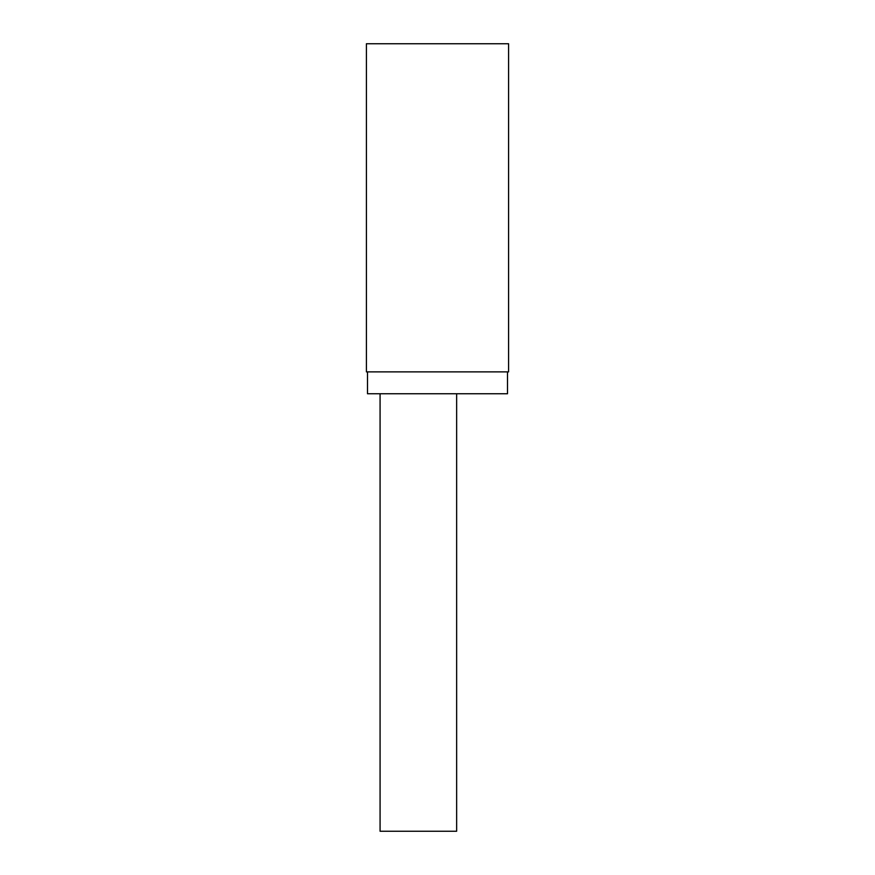 <?xml version="1.0" encoding="UTF-8"?>
<svg xmlns="http://www.w3.org/2000/svg" width="875" height="875" viewBox="0 0 875 875"><rect width="100%" height="100%" fill="white"/><g stroke="black" fill="none" stroke-linecap="round" stroke-linejoin="round"><path stroke-width="1.31" d="M366.406 371.875L508.594 371.875L508.594 43.75L366.406 43.75L366.406 371.875M507.5 371.875L507.5 393.75L367.5 393.75L367.5 371.875M456.641 393.75L456.641 831.25L380.078 831.25L380.078 393.75"/></g></svg>

